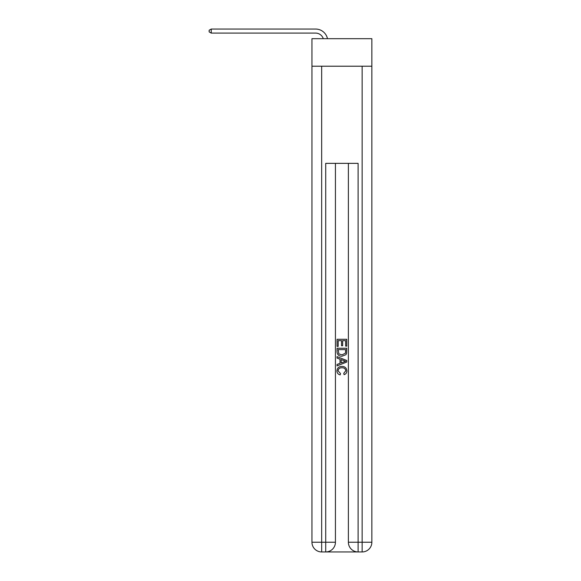 <?xml version="1.0" encoding="UTF-8"?>
<svg xmlns="http://www.w3.org/2000/svg" width="581" height="581" viewBox="0 0 581 581"><rect width="100%" height="100%" fill="white"/><g stroke="black" fill="none" stroke-linecap="round" stroke-linejoin="round"><path stroke-width="0.87" d="M371.862 66.212L371.862 38.687L311.953 38.687L311.953 66.212L371.862 66.212L371.862 542.233L362.145 542.233L362.145 66.212M315.599 33.095A8.098 8.098 -34 0 1 323.29 38.687A8.098 8.098 -37.7 0 0 315.599 33.095L211.244 33.095L209.138 31.882L209.138 30.263L211.244 29.05L315.599 29.05A12.143 12.143 146 0 1 327.481 38.687M326.442 551.95L357.373 551.95M321.671 66.212L321.671 542.233L325.716 542.233L325.716 551.95A9.717 9.717 0 0 0 335.433 542.233L335.433 163.355L335.433 542.233A9.717 9.717 0 0 1 325.716 551.95L321.671 551.95A9.717 9.717 0 0 1 311.953 542.233L311.953 66.212M358.099 551.95L358.099 542.233L348.382 542.233A9.717 9.717 0 0 0 358.099 551.95L362.145 551.95L362.145 542.233L358.099 542.233L358.099 163.355L325.716 163.355L325.716 542.233L335.433 542.233M348.382 542.233L348.382 163.355M362.145 551.95A9.717 9.717 0 0 0 371.862 542.233M337.053 346.385L337.053 339.282L346.763 339.282L346.763 346.131L345.644 346.131L345.644 340.655L342.652 340.655L342.652 345.76L341.534 345.76L341.534 340.655L338.171 340.655L338.171 346.385L337.053 346.385M337.053 351.73L337.053 348.251L346.763 348.251L346.625 353.292L345.927 354.7L341.962 356.218C338.854 356.233 337.22 354.737 337.053 351.73M338.171 349.617L338.861 353.916L341.984 354.853L345.441 353.197L345.644 349.617L338.171 349.617M337.053 358.092L337.053 356.632L346.763 360.496L346.763 362.036L337.053 365.892L337.053 364.44L340.038 363.336L340.038 359.196L337.053 358.092M343.85 360.605L341.163 359.61L341.163 362.922L345.644 361.266L343.85 360.605M338.048 370.809L340.481 373.532L340.161 374.905C338.098 374.367 337.024 373.046 336.929 370.939C337.191 367.955 338.876 366.451 341.977 366.437C344.961 366.495 346.603 367.991 346.886 370.91C346.842 372.828 345.898 374.077 344.068 374.658L343.77 373.285L345.768 370.845C345.484 368.746 344.221 367.729 341.984 367.802C339.711 367.686 338.396 368.688 338.048 370.809M211.244 29.05L315.599 29.05L211.244 29.05L315.599 29.05L211.244 29.05L315.599 29.05L211.244 29.05L315.599 29.05L211.244 29.05L315.599 29.05L211.244 29.05L315.599 29.05L211.244 29.05L211.244 33.095M321.671 551.95L321.671 542.233L311.953 542.233"/></g></svg>
